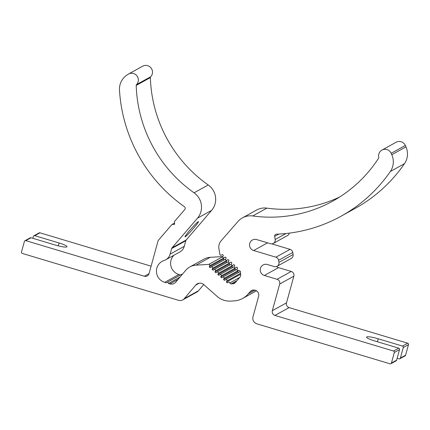 <?xml version="1.0" encoding="UTF-8"?>
<svg xmlns="http://www.w3.org/2000/svg" width="430" height="430" viewBox="0 0 430 430"><rect width="100%" height="100%" fill="white"/><g stroke="black" fill="none" stroke-linecap="round" stroke-linejoin="round"><path stroke-width="0.64" d="M405.958 146.877L391.789 154.709A17.232 16.845 61.1 0 1 392.703 166.415A17.232 16.845 61.1 0 1 390.332 171.505A151.269 147.85 61.1 0 1 341.071 216.204L355.234 208.373A151.269 147.85 -118.9 0 0 404.496 163.669A17.232 16.845 -118.9 0 0 406.866 158.584A17.232 16.845 -118.9 0 0 405.958 146.877L405.329 145.474A6.703 6.552 -118.9 0 0 396.094 142.26L381.931 150.091A6.703 6.552 61.1 0 1 391.166 153.311L405.329 145.474M286.009 233.511L275.178 239.499A3.827 3.741 61.1 0 1 273.324 243.407L287.487 235.57A3.827 3.741 -118.9 0 0 289.304 233.125M273.324 243.407A3.827 3.741 61.1 0 1 270.465 243.702L256.683 239.569A5.746 5.617 61.1 0 0 249.572 245.632A5.746 5.617 61.1 0 0 253.668 250.518L275.904 257.194L290.067 249.362L271.733 243.858M293.115 254.533L278.952 262.37A3.827 3.741 61.1 0 1 277.092 266.277L291.255 258.441A3.827 3.741 -118.9 0 0 293.115 254.533L292.771 252.453A3.827 3.741 -118.9 0 0 290.067 249.362M277.092 266.277A3.827 3.741 61.1 0 1 274.232 266.573L267.385 264.52A5.746 5.617 61.1 0 0 260.274 270.583A5.746 5.617 61.1 0 0 264.369 275.469L277.065 279.28L291.228 271.448L278.533 267.637A5.746 5.617 61.1 0 1 276.495 266.541M150.683 76.766A6.703 6.552 -118.9 0 0 142.69 66.193L128.527 74.025A6.703 6.552 61.1 0 1 136.52 84.603L150.683 76.766A1.15 1.123 -118.9 0 0 150.366 77.588A134.036 131.005 61.1 0 0 208.233 184.981L194.07 192.812A134.036 131.005 61.1 0 1 136.202 85.419A1.15 1.123 61.1 0 1 136.52 84.603M194.07 192.812A17.232 16.845 61.1 0 1 200.901 211.727A17.232 16.845 61.1 0 1 197.461 218.209L172.038 247.841L186.201 240.004L211.625 210.372A17.232 16.845 -118.9 0 0 215.064 203.89A17.232 16.845 -118.9 0 0 208.233 184.981M381.931 150.091A6.703 6.552 61.1 0 0 378.755 157.315A1.15 1.123 61.1 0 1 378.599 158.186A134.036 131.005 61.1 0 1 332.729 201.122A134.036 131.005 61.1 0 1 252.727 215.962L266.89 208.125A17.232 16.845 -118.9 0 0 256.602 210.033L242.439 217.87A17.232 16.845 61.1 0 1 252.727 215.962M32.863 238.317L33.373 236.457A1.15 1.123 61.1 0 1 34.766 235.688L59.06 242.982A10.148 1.516 -164.6 0 1 66.972 246.712A10.148 1.516 -164.6 0 1 66.795 246.906A10.148 1.516 -164.6 0 1 55.309 245.057L31.008 237.763A1.15 1.123 -118.9 0 0 30.154 237.854L24.945 240.73A1.15 1.123 -118.9 0 0 24.419 241.413L21.5 251.996A1.15 1.123 -118.9 0 0 22.285 253.421L178.504 300.312A5.746 5.617 61.1 0 0 184.33 298.597L198.493 290.766L203.729 284.574L217.026 296.324A19.146 18.716 61.1 0 0 230.722 301.097L234.151 300.892A21.065 20.586 61.1 0 0 242.724 298.409A21.065 20.586 61.1 0 0 248.271 293.889L250.179 291.664A4.977 4.864 61.1 0 1 258.613 296.367L253.001 316.743A5.746 5.617 61.1 0 0 256.93 323.854L390.031 363.807A1.15 1.123 -118.9 0 0 391.418 363.038L394.337 352.455A1.15 1.123 -118.9 0 0 393.552 351.031L398.755 348.155L374.455 340.861A10.148 1.516 -164.6 0 1 366.548 337.125A10.148 1.516 -164.6 0 1 378.212 338.781L402.507 346.075A1.15 1.123 61.1 0 1 403.297 347.499L400.378 358.088A1.15 1.123 61.1 0 1 398.992 358.851L397.137 358.298M198.203 221.681A10.148 0.731 -48.5 0 1 198.445 221.627A10.148 0.731 -48.5 0 1 192.946 228.953A10.148 0.731 -48.5 0 1 185.249 236.779A10.148 0.731 -48.5 0 1 185.007 236.833A10.148 0.731 -48.5 0 1 190.506 229.507A10.148 0.731 -48.5 0 1 198.203 221.681M128.527 74.025A6.703 6.552 61.1 0 0 128.038 74.325L126.796 75.164A17.232 16.845 61.1 0 0 119.486 90.203A151.269 147.85 61.1 0 0 184.411 206.701A1.913 1.87 61.1 0 1 184.782 209.523L174.419 221.606L174.628 224.293L171.973 224.455L174.532 223.041M224.277 259.844L223.412 259.08L223.917 257.898A0.957 0.935 -118.9 0 0 223.955 257.785M225.626 259.123A0.957 0.935 -118.9 0 0 225.449 259.199L211.286 267.03A0.957 0.935 61.1 0 0 211.248 267.051L210.162 267.718L209.249 266.917L209.749 265.729A0.957 0.935 -118.9 0 0 208.813 264.391L222.745 256.683M235.613 267.804L235.581 267.825A0.957 0.935 61.1 0 0 235.613 267.804L236.704 267.137L237.613 267.944L237.113 269.126A0.957 0.935 61.1 0 0 238.193 270.449A1.913 1.87 61.1 0 1 240.488 272.201L240.682 274.625A3.827 3.741 61.1 0 1 239.79 277.377L235.387 282.505A3.827 3.741 61.1 0 1 232.823 283.779L235.629 282.225M227.142 262.375L226.277 261.612L226.777 260.424A0.957 0.935 -118.9 0 0 226.814 260.311M211.286 267.03A0.957 0.935 61.1 0 1 212.613 268.261L212.114 269.443L213.022 270.25L214.108 269.583A0.957 0.935 61.1 0 1 215.473 270.787L214.973 271.975L215.881 272.776L216.973 272.109A0.957 0.935 61.1 0 1 218.338 273.319L217.838 274.501L218.746 275.308L219.832 274.641A0.957 0.935 61.1 0 1 221.197 275.845L220.697 277.033L221.606 277.839L222.697 277.173A0.957 0.935 61.1 0 1 224.062 278.377L223.557 279.565L224.471 280.365L225.556 279.699A0.957 0.935 61.1 0 1 226.922 280.908L226.422 282.091L227.33 282.897L228.421 282.231A0.957 0.935 61.1 0 1 229.846 282.908L239.736 277.441M230.002 264.901L229.136 264.138L229.636 262.956A0.957 0.935 -118.9 0 0 229.679 262.843M238.585 272.491L237.725 271.728L238.225 270.545A0.957 0.935 -118.9 0 0 238.263 270.438M232.861 267.433L232.001 266.67L232.501 265.482A0.957 0.935 -118.9 0 0 232.539 265.369M235.726 269.965L234.861 269.201L235.361 268.014A0.957 0.935 -118.9 0 0 235.403 267.901M339.689 196.983A134.036 131.005 61.1 0 1 266.89 208.125M293.846 276.189L279.683 284.02L272.335 310.691L286.498 302.86L293.846 276.189A3.827 3.741 -118.9 0 0 291.228 271.448M286.498 302.86A3.827 3.741 -118.9 0 0 289.121 307.6L274.958 315.432L393.552 351.031M399.846 358.765L405.055 355.884A1.15 1.123 -118.9 0 0 405.581 355.207L408.5 344.618A1.15 1.123 -118.9 0 0 407.715 343.199L289.121 307.6M182.788 299.861L196.956 292.029A5.746 5.617 -118.9 0 0 198.493 290.766M151.097 266.17L39.968 232.807A1.15 1.123 -118.9 0 0 39.114 232.899L33.905 235.78M186.201 240.004A1.913 1.87 -118.9 0 0 185.819 240.725L171.656 248.561A1.913 1.87 61.1 0 1 172.038 247.841M184.282 246.315L170.119 254.146A9.573 9.358 61.1 0 1 165.684 259.806L179.847 251.969A9.573 9.358 -118.9 0 0 184.282 246.315L185.819 240.725M180.444 274.974L178.869 274.501A11.486 11.228 61.1 0 1 174.042 255.178M182.073 274.646L181.831 274.206L167.668 282.042L168.452 283.461L169.882 283.891L178.106 279.344M222.772 256.57L210.222 257.323A15.319 14.975 -118.9 0 0 203.987 259.129L189.823 266.96A15.319 14.975 61.1 0 1 196.058 265.154L208.813 264.391M225.449 259.199A0.957 0.935 -118.9 0 0 225.411 259.22L211.318 267.014M228.486 261.65A0.957 0.935 -118.9 0 0 228.276 261.746L214.183 269.54M231.351 264.181A0.957 0.935 -118.9 0 0 231.136 264.278L217.042 272.072M234.21 266.713A0.957 0.935 -118.9 0 0 233.995 266.81L219.907 274.603M237.075 269.239A0.957 0.935 -118.9 0 0 236.86 269.336L222.767 277.13M240.402 271.755A0.957 0.935 -118.9 0 0 239.72 271.868L225.632 279.661M221.273 255.178A0.957 0.935 -118.9 0 0 221.305 255.157L221.273 255.178A0.957 0.935 -118.9 0 1 219.88 254.479L218.918 248.637A9.573 9.358 61.1 0 1 221.084 240.87L237.983 221.471A17.232 16.845 61.1 0 1 242.439 217.87M341.071 216.204A151.269 147.85 61.1 0 1 276.415 234.2A1.913 1.87 61.1 0 0 274.668 236.376L275.178 239.499M199.176 283.193L195.747 285.09A5.746 5.617 61.1 0 1 203.734 284.579M195.747 285.09L184.33 298.597M31.008 237.763L25.805 240.644L144.399 276.243L149.033 273.679L158.041 240.967A1.913 1.87 -118.9 0 1 158.423 240.246L171.973 224.455M165.684 259.806A9.573 9.358 61.1 0 1 164.083 260.499A11.486 11.228 61.1 0 0 164.706 282.338L166.281 282.811L167.668 282.042M189.823 266.96A15.319 14.975 61.1 0 0 185.722 270.33L175.709 282.177A5.746 5.617 61.1 0 1 169.882 283.891M237.059 280.564L231.05 283.886L232.823 283.779M231.05 283.886A1.15 1.123 61.1 0 1 229.846 282.908M170.119 254.146L171.656 248.561M149.033 273.679A3.827 3.741 61.1 0 1 144.399 276.243M25.805 240.644A1.15 1.123 -118.9 0 0 24.945 240.73M274.958 315.432A3.827 3.741 61.1 0 1 272.335 310.691M279.683 284.02A3.827 3.741 -118.9 0 0 277.065 279.28M278.952 262.37L278.608 260.29A3.827 3.741 -118.9 0 0 275.904 257.194M391.789 154.709L391.166 153.311M235.581 267.825A0.957 0.935 61.1 0 1 234.253 266.6L234.753 265.412L233.839 264.611L232.754 265.278A0.957 0.935 61.1 0 1 231.388 264.068L231.888 262.886L230.98 262.08L229.894 262.746A0.957 0.935 61.1 0 1 228.529 261.542L229.029 260.354L228.12 259.548L227.029 260.214A0.957 0.935 61.1 0 1 225.664 259.01L226.164 257.823L225.255 257.022L224.17 257.688A0.957 0.935 61.1 0 1 222.804 256.479L223.304 255.296L222.396 254.49L221.305 255.157M390.886 363.721L396.094 360.84A1.15 1.123 -118.9 0 0 396.627 360.163L399.54 349.574A1.15 1.123 -118.9 0 0 398.755 348.155M180.036 277.054L168.452 283.461M209.249 266.917L223.412 259.08M212.114 269.443L226.277 261.612M240.585 274.259L226.422 282.091M214.973 271.975L229.136 264.138M237.725 271.728L223.557 279.565M217.838 274.501L232.001 266.67M234.861 269.201L220.697 277.033M390.332 171.505L404.496 163.669M197.461 218.209L211.625 210.372M209.749 265.729L223.917 257.898M212.613 268.261L226.777 260.424M240.58 273.351L226.922 280.908M215.473 270.787L229.636 262.956M238.225 270.545L224.062 278.377M218.338 273.319L232.501 265.482M235.361 268.014L221.197 275.845M267.562 242.832L253.668 250.518M278.533 267.637L264.369 275.469M402.507 346.075L407.715 343.199M408.5 344.618L403.297 347.499M400.378 358.088L405.581 355.207M253.093 290.051L250.179 291.664M255.022 290.153L248.271 293.889M39.968 232.807L34.766 235.688M136.202 85.419L150.366 77.588M178.869 274.501L164.706 282.338M196.058 265.154L210.222 257.323M278.812 234.087L274.668 236.376M278.608 260.29L292.771 252.453M394.337 352.455L399.54 349.574M377.395 341.742L378.212 338.781M396.627 360.163L391.418 363.038M59.06 242.982L58.265 245.874M256.484 290.798L242.724 298.409M239.757 271.846L225.594 279.677M228.308 261.73L214.145 269.562M236.892 269.314L222.729 277.151M231.173 264.256L217.005 272.093M234.033 266.788L219.87 274.62"/></g></svg>
